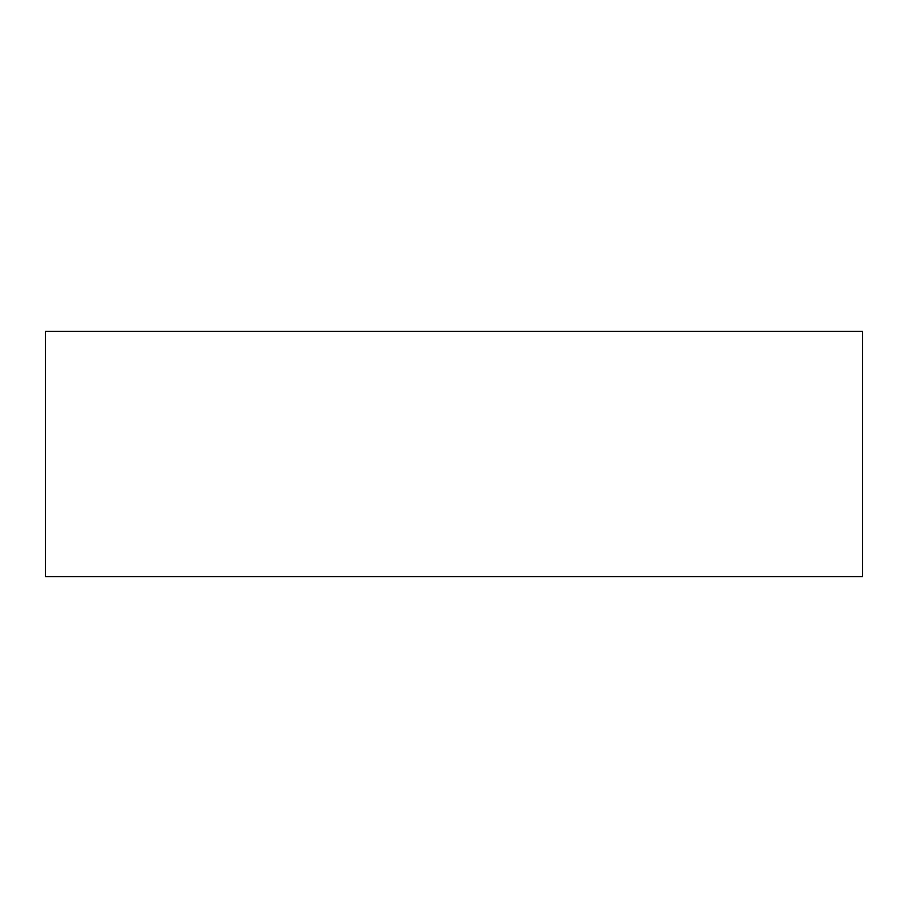<?xml version="1.0" encoding="UTF-8"?>
<svg xmlns="http://www.w3.org/2000/svg" width="908" height="908" viewBox="0 0 908 908"><rect width="100%" height="100%" fill="white"/><g stroke="black" fill="none" stroke-linecap="round" stroke-linejoin="round"><path stroke-width="1.36" d="M862.6 331.42L45.4 331.42L45.4 576.58L862.6 576.58L862.6 331.42"/></g></svg>
